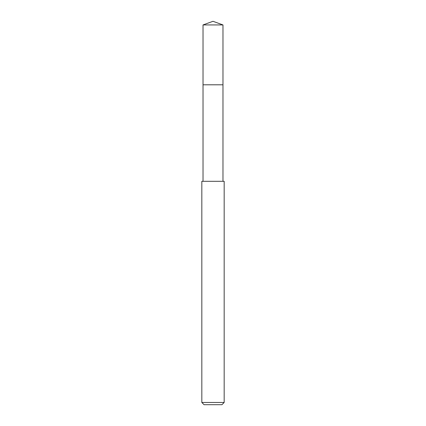 <?xml version="1.0" encoding="UTF-8"?>
<svg xmlns="http://www.w3.org/2000/svg" width="426" height="426" viewBox="0 0 426 426"><rect width="100%" height="100%" fill="white"/><g stroke="black" fill="none" stroke-linecap="round" stroke-linejoin="round"><path stroke-width="0.64" d="M222.974 181.306L222.974 24.932L203.026 24.932L203.026 84.795L222.974 84.795L203.026 84.795L203.026 24.932L213 21.3L203.026 24.932M213 181.306L201.828 181.306L201.828 402.463L224.172 402.463L224.172 181.306L213 181.306M201.828 402.463L204.065 404.7L221.935 404.7L224.172 402.463M213 21.3L222.974 24.932M203.026 181.306L203.026 84.795"/></g></svg>
